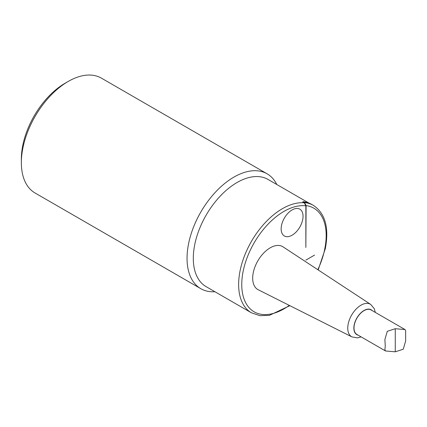 <?xml version="1.0" encoding="UTF-8"?>
<svg xmlns="http://www.w3.org/2000/svg" width="427" height="427" viewBox="0 0 427 427"><rect width="100%" height="100%" fill="white"/><g stroke="black" fill="none" stroke-linecap="round" stroke-linejoin="round"><path stroke-width="0.64" d="M405.65 330.797L404.993 329.543L395.269 328.71L387.273 331.315L384.887 339.55L385.261 346.041L384.887 349.729L385.538 350.983L395.269 351.816L403.264 349.211L405.65 340.976L405.65 330.797M385.538 350.983L356.929 334.464A14.15 8.166 -60 0 1 353.999 327.989A14.15 8.166 -60 0 1 360.174 313.749A14.15 8.166 -60 0 1 371.079 309.959L404.993 329.543M258.234 289.757A24.787 14.31 -60 0 1 257.817 260.908A24.787 14.31 -60 0 1 283.01 246.843L370.711 304.43A18.767 10.835 120 0 0 361.023 305.166A18.767 10.835 120 0 0 348.683 321.99A18.767 10.835 120 0 0 351.955 336.914L258.234 289.757M281.153 228.893A15.473 8.935 -60 0 1 297.566 208.472A15.473 8.935 -60 0 1 297.566 230.361A15.473 8.935 -60 0 1 281.153 228.893M302.989 202.062L302.994 201.688A61.899 35.74 120 0 1 311.79 204.458L313.354 205.36C325.219 213.329 329.217 227.692 325.347 248.461L324.728 249.224A59.689 34.459 -60 0 1 317.816 269.699M302.994 201.688L304.558 202.59L306.106 205.595A59.689 34.459 -60 0 1 324.675 249.256M314.566 255.09L305.855 260.123L314.566 255.09M289.298 305.385A59.689 34.459 -60 0 1 242.68 273.835A59.689 34.459 -60 0 1 305.855 205.814L305.855 247.452L306.106 205.595M305.855 205.814L304.291 202.814L302.727 201.912A61.899 35.74 -60 0 1 302.989 201.934M325.406 248.156L324.728 249.224M68.245 81.424L65.117 83.228A61.899 35.74 120 0 0 21.35 159.041L21.35 162.65A66.318 38.291 -60 0 1 68.245 81.424A66.318 38.291 -60 0 1 101.407 78.141L267.105 173.805A66.318 38.291 120 0 0 215.998 191.574A66.318 38.291 120 0 0 187.047 258.314A66.318 38.291 120 0 0 200.786 288.679A66.318 38.291 120 0 0 214.898 291.721M200.786 288.679L35.083 193.009A66.318 38.291 -60 0 1 21.35 162.65M276.797 184.507A66.318 38.291 120 0 0 267.105 173.805M304.291 202.814A61.899 35.74 120 0 0 247.681 248.498A61.899 35.74 120 0 0 251.455 312.826L206.124 286.65A61.899 35.74 -60 0 1 193.303 258.314A61.899 35.74 -60 0 1 220.321 196.02A61.899 35.74 -60 0 1 268.023 179.441L309.1 203.156M395.269 351.816L395.269 328.71M358.13 335.158A14.353 8.284 -60 0 1 354.335 324.237A14.353 8.284 -60 0 1 364.001 310.493A14.353 8.284 -60 0 1 372.28 310.653M313.354 205.36A61.899 35.74 120 0 0 304.558 202.59M351.955 336.914L357.426 337.874L361.162 336.908M375.312 312.404L374.287 308.705L370.711 304.43M251.455 312.826L259.883 315.67L269.453 315.334L289.858 305.668M318.163 269.923L325.401 248.423"/></g></svg>

